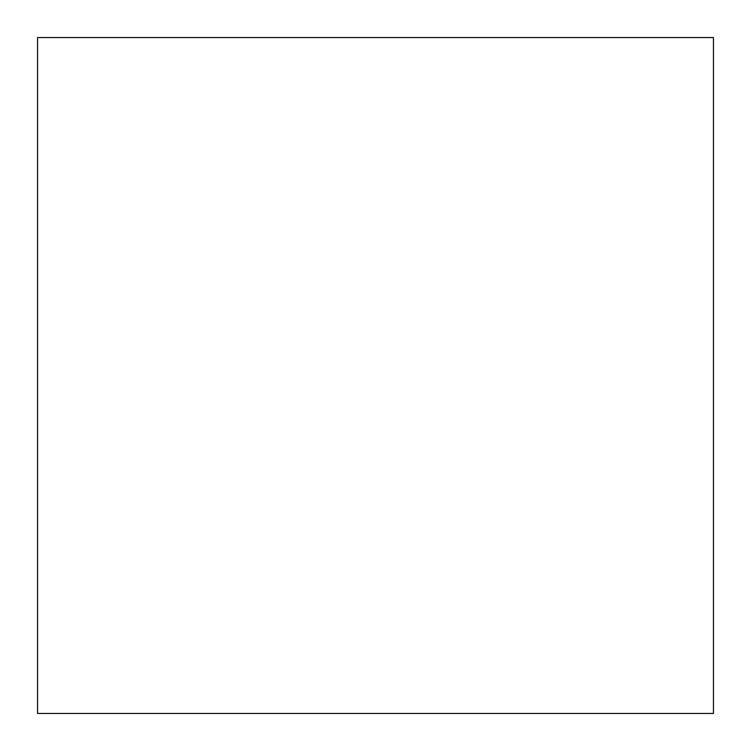<?xml version="1.0" encoding="UTF-8"?>
<svg xmlns="http://www.w3.org/2000/svg" width="751" height="751" viewBox="0 0 751 751"><rect width="100%" height="100%" fill="white"/><g stroke="black" fill="none" stroke-linecap="round" stroke-linejoin="round"><path stroke-width="1.13" d="M37.55 713.45L713.45 713.45L713.45 37.55L37.55 37.55L37.55 713.45"/></g></svg>
